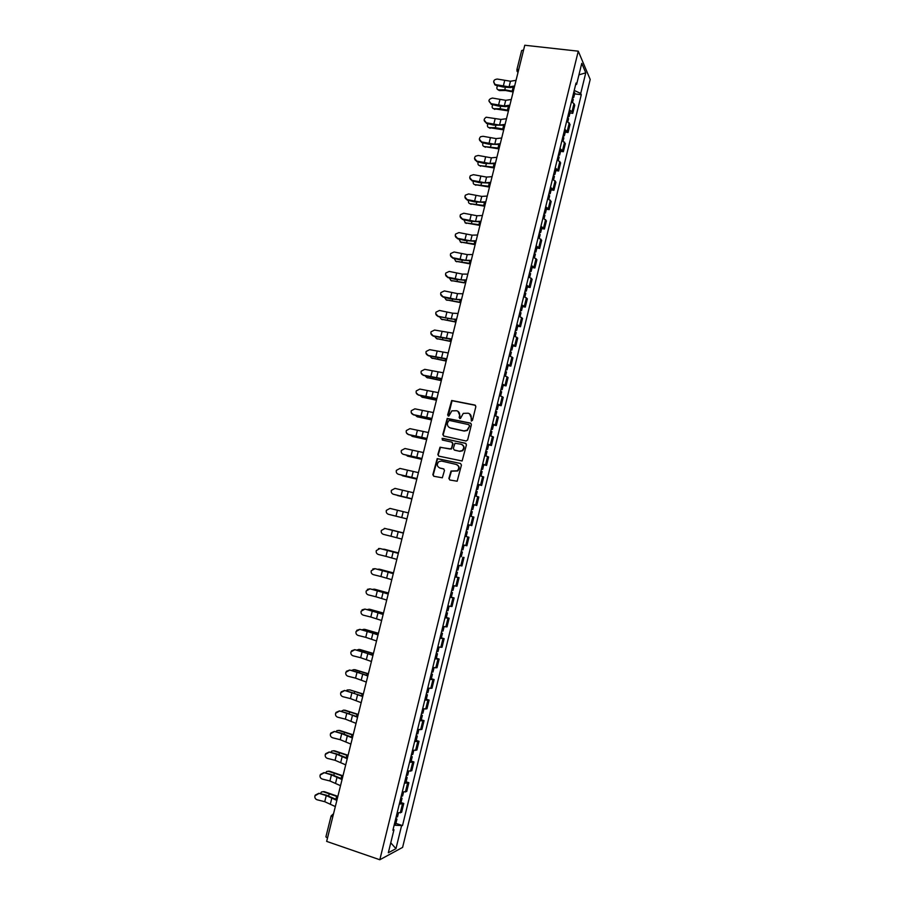 <?xml version="1.0" encoding="UTF-8"?>
<svg xmlns="http://www.w3.org/2000/svg" width="905" height="905" viewBox="0 0 905 905"><rect width="100%" height="100%" fill="white"/><g stroke="black" fill="none" stroke-linecap="round" stroke-linejoin="round"><path stroke-width="1.36" d="M471.369 421.074L472.467 420.361L475.86 406.605L474.921 405.055L451.674 400.485L447.636 415.01L448.925 415.983L451.833 410.859L456.64 410.734C458.982 411.504 459.955 413.155 459.582 415.712L459.14 417.488L460.453 418.461L463.292 413.359L468.19 413.212C470.543 413.981 471.539 415.644 471.154 418.201L471.369 421.074M448.88 478.406L449.796 480.001L457.161 481.222L461.448 465.068L460.521 463.484L437.194 458.586L432.85 474.673L433.755 476.256L442.33 477.795L444.479 470.442L443.563 468.858L439.819 467.998C436.844 466.403 436.527 464.265 438.857 461.607L441.538 461.064L456.244 464.435C459.197 465.973 459.559 468.089 457.33 470.781L451.029 471.041L448.88 478.406L449.842 480.012M379.817 859.75L326.66 841.39L524.776 45.25L578.272 51.178L379.817 859.75L402.601 847.397L590.196 79.448L578.272 51.178M466.064 440.995L467.636 439.977L471.403 424.671L470.476 423.099L447.206 418.427L442.817 434.479L443.722 436.04L466.064 440.995M466.437 444.841L462.127 460.984L438.744 456.12L437.839 454.548L440.034 447.206L450.034 449.05L451.595 448.032L452.67 443.688L451.742 442.115L442.353 440.022L442.126 438.348L465.509 443.269L466.437 444.841M327.508 837.996L325.902 836.876L331.117 815.925L332.746 816.966L327.508 837.996M516.902 69.64L521.653 50.556L523.588 50.013L518.791 69.312M569.46 109.867L572.005 111.779L573.985 103.656L571.451 101.722M573.985 103.656L574.743 105.252L572.763 113.34L569.958 112.989M572.005 111.779L572.763 113.34M565.263 132.141L568.069 132.515L570.048 124.404L566.734 120.976M564.731 129.144L568.069 132.515M560.557 151.339L563.363 151.723L565.354 143.59L562.005 140.286M559.991 148.465L563.363 151.723M555.84 170.581L558.645 170.988L560.636 162.832L557.254 159.642M555.251 167.832L558.645 170.988M551.122 189.88L553.917 190.288L555.919 182.12L552.503 179.032M550.489 187.256L553.917 190.288M546.382 209.213L549.177 209.643L551.19 201.453L547.74 198.478M545.715 206.713L549.177 209.643M541.631 228.592L544.425 229.044L546.439 220.831L542.966 217.969M540.941 226.227L544.425 229.044M536.869 248.015L539.674 248.479L541.688 240.255L538.17 237.506M536.145 245.787L539.674 248.479M532.095 267.495L534.9 267.971L536.914 259.724L533.373 257.088M531.337 265.391L534.9 267.971M527.321 287.009L530.115 287.507L532.14 279.238L528.565 276.715M526.518 285.041L530.115 287.507M522.524 306.58L525.319 307.089L527.355 298.797L523.735 296.399M521.699 304.736L525.319 307.089M517.717 326.196L520.511 326.716L522.547 318.413L518.904 316.117M516.857 324.476L520.511 326.716M512.897 345.857L515.703 346.4L517.739 338.063L514.063 335.891M512.004 344.273L515.703 346.4M508.067 365.563L510.873 366.118L512.909 357.769L509.198 355.71M507.139 364.104L510.873 366.118M503.237 385.315L506.031 385.892L508.078 377.521L504.334 375.575M502.264 383.992L506.031 385.892M498.384 405.123L501.178 405.7L503.225 397.318L499.447 395.496M497.377 403.935L501.178 405.7M493.519 424.965L496.313 425.565L498.372 417.16L494.56 415.452M492.478 423.913L496.313 425.565M488.643 444.864L491.438 445.486L493.497 437.047L489.65 435.463M487.569 443.948L491.438 445.486M483.756 464.808L486.551 465.442L488.621 456.991L484.741 455.532M482.648 464.027L486.551 465.442M478.858 484.797L481.652 485.453L483.723 476.98L479.808 475.634M477.716 484.152L481.652 485.453M472.738 504.481L476.743 505.51L478.824 497.015L474.865 495.793M472.772 504.334L476.743 505.51M467.795 524.629L471.822 525.613L473.903 517.106L469.91 515.997M467.817 524.561L471.822 525.613M464.955 536.235L468.971 537.242L464.955 536.258M463.383 544.968L466.878 545.772L468.971 537.242M461.109 556.677L459.978 556.564M457.862 565.161L461.935 565.976L464.027 557.423M455.034 576.734L459.073 577.65L454.989 576.915M452.873 585.535L456.98 586.225L459.073 577.65M451.324 597.187L454.106 597.933L449.989 597.311M447.862 605.965L452.002 606.531L454.106 597.933M446.346 617.504L449.129 618.262L444.966 617.776M442.85 626.441L447.025 626.871L449.129 618.262M441.357 637.867L444.14 638.636L439.943 638.274M437.816 646.962L442.025 647.279L444.14 638.636M436.357 658.274L439.14 659.066L434.909 658.829M432.771 667.539L437.025 667.72L439.14 659.066M431.334 678.739L434.129 679.542L429.852 679.429M427.714 688.162L432.002 688.23L434.129 679.542M426.312 699.248L429.106 700.074L424.796 700.085M422.646 708.841L426.968 708.773L429.106 700.074M421.278 719.814L424.06 720.652L419.716 720.799M417.567 729.566L421.934 729.373L424.06 720.652M416.221 740.426L419.015 741.286L414.637 741.546M412.476 750.347L416.877 750.03L419.015 741.286M411.164 761.082L413.947 761.965L409.535 762.361M407.374 771.173L411.809 770.721L413.947 761.965M406.085 781.796L408.879 782.689L404.422 783.221M402.25 792.056L406.718 791.479L408.879 782.689M400.994 802.565L403.788 803.47L399.297 804.126M397.125 812.995L401.628 812.283L403.788 803.47M575.614 84.719L576.621 84.335L581.757 63.373L585.773 72.83L580.727 93.441L574.223 90.443M394.127 825.224L402.51 825.586L581.293 94.697L580.727 93.441M401.481 826.084L395.96 848.664L388.324 852.759L393.958 829.772L393.166 829.138M576.621 84.335L576.033 83.034L392.883 830.304L393.958 829.772M574.641 93.882L581.293 94.697M395.904 823.38L402.51 825.586M585.773 72.83L578.94 74.855M390.756 842.804L395.96 848.664M471.324 421.063L471.528 418.415L469.537 413.789M457.953 411.289L459.966 415.927L459.751 418.574M475.487 405.35L452.059 400.711L448.258 416.085M470.996 423.359L447.59 418.642L443.212 434.683L443.665 436.029M469.31 425.712L468.654 424.615L449.038 420.361L447.489 422.94C447.115 425.497 448.088 427.16 450.419 427.929L463.835 430.871L466.991 430.248L469.672 425.927L469.062 424.841M449.661 427.68L450.419 427.929M469.672 425.927L467.365 430.452L464.208 431.074L450.814 428.133M452.195 442.33L453.054 443.88L451.414 449.027L440.43 447.387L438.235 454.729L438.744 456.12M465.973 443.484L443.19 438.416L442.375 440.034M459.446 451.165L462.172 450.6C464.491 447.918 464.152 445.792 461.165 444.219L454.966 443.258L453.326 448.416L454.253 449.989L459.831 451.346L462.557 450.781C464.751 448.428 464.593 446.357 462.082 444.581M459.831 451.346L454.638 450.181M457.002 464.706C459.627 466.403 459.864 468.485 457.715 470.939L451.414 471.211L449.265 478.553M443.936 469.016L440.215 468.156M460.521 463.484L437.601 458.756L433.257 474.82L433.823 476.268M513.146 91.982L505.624 90.5L499.436 90.579L497.965 89.765M497.614 85.692C496.336 87.989 496.653 89.38 498.587 89.867L504.775 89.776L513.293 91.382M572.288 98.328L573.25 99.539M572.797 96.247L573.77 97.412L572.356 98.057M573.883 91.812L574.845 93.045M516.042 80.33L510.454 81.235L497.32 79.052C493.666 79.516 492.874 81.235 494.945 84.222L495.917 84.651L495.85 85.262L494.877 84.832L493.655 81.869M514.64 85.986L509.051 86.857L495.917 84.651M495.85 85.262L503.146 87.027L510.194 87.559L514.413 86.903M508.429 110.908L493.293 108.634M492.784 104.697C491.641 106.96 492.026 108.306 493.915 108.736L500.046 108.713L508.576 110.342M567.582 117.537L568.555 118.702M568.091 115.433L569.075 116.564L567.661 117.175M569.177 110.998L570.161 112.141L569.075 116.564M503.712 129.879L488.61 127.548M487.953 123.747C486.958 125.942 487.376 127.243 489.186 127.65L495.318 127.684L502.75 128.985L503.655 125.388M562.865 136.779L563.849 137.911M563.374 134.675L564.369 135.773L562.967 136.338M564.46 130.23L565.455 131.383M498.983 148.906L483.915 146.508M483.123 142.843C482.263 144.97 482.704 146.225 484.458 146.599L498.01 148.035L498.87 144.608M558.136 156.067L559.132 157.165M558.645 153.963L559.663 155.026L558.261 155.547M559.743 149.517L560.738 150.615M511.268 99.505L505.703 100.319L492.456 98.057C488.372 99.131 487.942 101.009 491.155 103.702L488.892 100.919M509.866 105.172L504.3 105.953L491.155 103.702M491.098 104.29L498.395 106.055L505.443 106.632L509.639 106.043M506.483 118.725L500.94 119.437L486.155 117.22C483.44 119.177 483.519 121.044 486.381 122.797L484.118 120.003M505.081 124.404L499.526 125.094L486.381 122.797M486.336 123.352L493.644 125.128L504.866 125.241M501.698 137.99L496.155 138.612L483.01 136.293L480.544 136.757C478.7 138.906 479.05 140.637 481.596 141.938L479.333 139.144M500.284 143.68L494.752 144.28L481.596 141.938M481.551 142.47L488.87 144.234L500.08 144.483M494.232 167.968L479.209 165.513M478.281 161.995C477.557 164.043 478.032 165.242 479.718 165.592L493.259 167.131L494.073 163.873M553.396 175.412L554.403 176.464M553.905 173.296L554.935 174.314L553.543 174.801M555.003 168.839L556.009 169.902M489.481 187.075L474.503 184.563M473.451 181.192C472.851 183.161 473.349 184.303 474.955 184.631L488.496 186.26L489.266 183.183M548.645 194.79L549.663 195.808M549.154 192.674L550.195 193.659L548.815 194.111M550.251 188.206L551.281 189.236M496.89 157.3L491.37 157.832L478.213 155.456L475.351 156.282C473.971 158.42 474.458 160.038 476.799 161.124L474.537 158.341M495.465 163.002L489.956 163.5L476.799 161.124M476.765 161.622L484.085 163.398L495.284 163.76M492.071 176.656L486.573 177.086L473.417 174.676L470.329 175.74C469.231 177.855 469.786 179.382 471.991 180.344L469.729 177.572M490.646 182.38L485.159 182.776L471.991 180.344M471.958 180.83L479.299 182.606L490.476 183.093M484.718 206.227L469.774 203.659M468.609 200.435C468.134 202.313 468.654 203.41 470.193 203.727L483.723 205.446L484.447 202.539M543.882 214.225L544.912 215.198M544.403 212.109L545.444 213.048L544.063 213.456M545.5 207.618L546.53 208.603M479.944 225.413L465.046 222.788M463.779 219.723L465.408 222.856L478.937 224.666L479.616 221.94M539.109 233.705L540.161 234.599L539.323 238.004M539.629 231.578L540.681 232.483L539.312 232.845M540.726 227.076L541.778 227.992L540.681 232.483M475.148 244.655L460.306 241.974M458.937 239.056L460.622 242.031L474.141 243.943L474.774 241.386M534.323 253.219L535.375 254.124M534.844 251.092L535.907 251.963L534.55 252.28M535.952 246.59L537.004 247.495M470.351 263.943L455.554 261.206M454.106 258.445L455.826 261.251L469.333 263.264L469.921 260.878M529.527 272.79L530.59 273.649M530.047 270.663L531.122 271.489L529.776 271.76M531.156 266.138L532.219 267.009M464.129 282.869L450.792 280.482M449.265 277.88L451.007 280.516L464.514 282.62L465.057 280.414M524.719 292.406L525.805 293.197L524.911 296.851M525.239 290.267L526.325 291.059L524.99 291.297M526.348 285.742L527.434 286.534L526.325 291.059M460.724 302.655L446.029 299.804M444.434 297.372L446.188 299.827L460.792 302.349M519.9 312.078L520.997 312.825L520.081 316.569M520.42 309.929L521.518 310.675L520.194 310.868M521.54 305.392L522.626 306.173L521.518 310.675M455.882 322.078L441.244 319.16M439.592 316.908L441.357 319.182L455.95 321.807M515.069 331.784L516.167 332.52M515.59 329.635L516.698 330.348L515.386 330.495M516.71 325.087L517.818 325.8L516.698 330.348M451.041 341.547L436.459 338.572M434.762 336.49L436.504 338.583L451.109 341.298M510.228 351.547L511.348 352.215L510.386 356.129M510.748 349.387L511.868 350.054L510.556 350.167M511.868 344.828L512.977 345.529M487.241 196.057L481.765 196.396L468.598 193.93L465.385 195.175C464.457 197.256 465.046 198.738 467.172 199.62L464.91 196.86M485.815 201.792L480.34 202.098L467.172 199.62M467.15 200.073L474.492 201.86L485.646 202.471M482.41 215.514L476.935 215.752L463.767 213.241L460.475 214.609C459.661 216.657 460.283 218.105 462.342 218.942L460.079 216.193M480.974 221.261L475.51 221.465L462.342 218.942M462.331 219.372L469.672 221.159L480.815 221.895M477.557 235.006L472.105 235.153L458.937 232.585L455.577 234.067C454.842 236.092 455.487 237.495 457.5 238.309L455.238 235.583M476.121 240.764L470.679 240.877L457.5 238.309M457.489 238.705L464.853 240.504L475.973 241.364M472.693 254.554L467.263 254.599L454.084 251.986L450.69 253.547C450.011 255.549 450.667 256.941 452.647 257.721L450.385 255.018M471.256 260.323L465.826 260.346L452.647 257.721M452.647 258.095L460.012 259.882L471.12 260.878M467.817 274.136L462.398 274.091L449.219 271.432L445.792 273.05C445.158 275.041 445.826 276.41 447.783 277.179L445.52 274.509M466.38 279.928L460.973 279.849L447.783 277.179M447.783 277.53L455.158 279.317L466.245 280.437M462.93 293.774L457.534 293.627L444.355 290.924L440.893 292.598C440.294 294.566 440.973 295.935 442.907 296.682L440.644 294.057M461.482 299.578L456.097 299.397L442.907 296.682M442.918 296.998L450.305 298.808L461.369 300.041M458.032 313.458L452.658 313.209L439.468 310.46L435.984 312.18C435.418 314.137 436.097 315.494 438.02 316.23L435.757 313.662M456.584 319.273L451.21 319.001L438.02 316.23M438.043 316.524L456.482 319.703M453.122 333.187L434.57 330.042L431.063 331.796C430.531 333.753 431.221 335.099 433.122 335.823L430.871 333.323M451.674 339.013L433.122 335.823M433.144 336.094L451.572 339.398M446.188 361.072L431.662 358.041M429.943 356.129L431.651 358.029L446.244 360.846M505.363 371.344L506.495 372M505.895 369.183L507.026 369.817L505.725 369.885M507.015 364.613L508.146 365.258L507.026 369.817M441.323 380.632L426.9 377.577M425.112 375.813L426.775 377.521L441.369 380.428M500.499 391.198L501.642 391.786L500.646 395.892M501.031 389.037L502.173 389.625L500.884 389.648M502.162 384.444L503.293 385.055L502.173 389.625M436.436 400.236L422.137 397.159M420.293 395.553L421.9 397.069L436.481 400.067M495.623 411.096L496.777 411.651L495.748 415.836M496.155 408.924L497.309 409.479L496.031 409.456M497.286 404.331L498.429 404.908M431.549 419.897L417.363 416.775M415.486 415.338L417.013 416.651L431.583 419.75M490.736 431.052L491.901 431.561L490.849 435.837M491.268 428.868L492.433 429.389L491.155 429.321M492.399 424.264L493.564 424.796L492.433 429.389M426.64 439.592L412.578 436.448M410.7 435.181L412.103 436.278L426.674 439.479M485.838 451.041L487.014 451.516L485.94 455.882M486.37 448.869L487.546 449.344L486.279 449.231M487.501 444.242L488.666 444.74M421.73 459.344L407.793 456.154M405.926 455.079L421.753 459.265M480.917 471.086L482.105 471.516L481.019 475.973M481.46 468.903L482.648 469.344L481.392 469.186M482.591 464.276L483.779 464.718L482.648 469.344M416.809 479.141L402.997 475.906M401.198 475.035L416.82 479.084M475.996 491.189L477.195 491.573L476.087 496.121M476.539 488.994L477.738 489.39L476.483 489.186M477.67 484.356L478.869 484.752L477.738 489.39M411.865 498.983L398.189 495.691M396.537 495.069L411.877 498.96M471.064 511.325L472.274 511.676L471.132 516.314M469.921 515.986L471.075 516.303M471.596 509.13L472.806 509.481L471.573 509.232M473.949 504.843L472.806 509.481M392.204 515.228L406.922 518.87L392.374 515.284M466.109 531.518L467.331 531.823L466.188 536.484L464.966 536.179M466.652 529.312L467.874 529.629L466.641 529.335M467.795 524.651L469.016 524.979L467.874 529.629M388.879 529.289L403.415 532.943L388.177 529.233M461.154 551.756L462.387 552.027L461.165 551.688M460 556.439L461.245 556.688L462.387 552.027M461.697 549.55L462.93 549.821L464.073 545.161M384.704 549.346L382.781 549.222M456.177 572.051L457.421 572.277L456.222 571.881M456.278 576.949L457.421 572.277M456.72 569.833L457.964 570.06L459.095 565.444M398.449 552.898L384.919 549.392M383.901 549.188L398.438 552.944M379.602 569.256L377.487 569.279M451.188 592.39L452.455 592.571L451.256 592.142M450.045 597.085L451.301 597.266L452.455 592.571M451.742 590.162L452.998 590.354L454.106 585.807M393.471 572.922L379.942 569.324M378.923 569.132L393.449 573.001M374.478 589.223L372.238 589.404M446.199 612.775L447.466 612.923L446.278 612.436M445.045 617.482L446.312 617.617L447.466 612.923M446.742 610.547L448.009 610.694L449.106 606.214M388.471 592.99L374.953 589.291M373.935 589.132L388.449 593.092M369.353 609.235L367.011 609.585M441.188 633.217L442.466 633.319L441.289 632.787M440.034 637.934L441.312 638.025L442.466 633.319M441.731 630.977L443.02 631.079L444.095 626.679M383.471 613.104L369.953 609.314M368.923 609.178L383.437 613.239M364.206 629.303L361.808 629.823M436.165 653.704L437.454 653.761L436.289 653.184M435 658.433L436.301 658.467M436.708 651.464L438.009 651.51M378.448 633.274L364.941 629.382M363.901 629.269L378.414 633.432M448.201 352.961L429.66 349.669L426.142 351.468C425.622 353.414 426.312 354.749 428.212 355.461L425.972 353.063M446.753 358.81L428.212 355.461M428.246 355.71L446.663 359.149M443.269 372.792L424.739 369.342L421.21 371.174C420.712 373.12 421.402 374.444 423.291 375.156L421.074 372.871M441.81 378.641L423.291 375.156M423.325 375.371L441.742 378.946M438.325 392.657L419.818 389.071L416.266 390.926C415.78 392.861 416.481 394.184 418.359 394.897L416.164 392.759M436.866 398.528L418.359 394.897M418.404 395.078L436.798 398.788M433.371 412.578L414.875 408.834L411.311 410.712C410.836 412.657 411.537 413.97 413.415 414.671L411.289 412.737M431.9 418.461L413.415 414.671M413.461 414.841L431.843 418.687M428.393 432.545L409.92 428.653L406.345 430.554C405.881 432.488 406.583 433.812 408.449 434.513L406.435 432.839M426.934 438.45L408.449 434.513M408.506 434.638L426.889 438.62M423.416 452.568L404.954 448.518L401.368 450.441C400.915 452.376 401.616 453.688 403.483 454.389L421.911 458.609M421.945 458.473L403.483 454.389M418.427 472.636L399.976 468.428L396.379 470.374C395.938 472.308 396.639 473.62 398.505 474.31L416.922 478.643M416.945 478.553L398.505 474.31M413.415 492.75L394.976 488.395L391.379 490.352C390.949 492.286 391.65 493.598 393.505 494.288L392.623 493.915M393.585 494.334L411.933 498.734L393.505 494.288M408.404 512.909L389.976 508.406L386.367 510.375C385.937 512.309 386.65 513.621 388.505 514.312L388.494 514.312M388.584 514.334L406.922 518.859L388.505 514.312M384.964 528.463L381.344 530.454C380.926 532.389 381.639 533.69 383.482 534.38L390.971 536.235L392.453 530.319L384.964 528.463L403.381 533.09M384.353 528.373L385.055 528.463M403.37 533.124L392.453 530.319M401.888 539.086L390.971 536.235M379.942 548.566L376.31 550.568C375.892 552.503 376.604 553.815 378.448 554.505L385.949 556.36L387.431 550.421L380.032 548.543L398.347 553.306M378.471 548.566L380.032 548.543M398.336 553.385L387.431 550.421M396.843 559.369L385.949 556.36M374.896 568.713L371.265 570.738C370.846 572.673 371.57 573.985 373.414 574.675L380.915 576.53L382.408 570.58L374.998 568.668L393.302 573.578M372.826 568.94L374.998 568.668M393.279 573.691L382.408 570.58M391.786 579.686L380.915 576.53M369.851 588.917L366.208 590.954C365.801 592.888 366.514 594.2 368.358 594.89L375.869 596.757L377.362 590.784L369.964 588.838L388.256 593.884M367.362 589.381L369.964 588.838M388.211 594.053L377.362 590.784M386.718 600.06L375.869 596.757M364.783 609.167L361.129 611.214C360.733 613.16 361.446 614.472 363.29 615.151L370.812 617.029L372.306 611.045L364.907 609.065L383.188 614.246M362.034 609.846L364.907 609.065M383.132 614.461L372.306 611.045M381.639 620.491L370.812 617.029M359.715 629.473L356.05 631.532C355.654 633.477 356.378 634.79 358.21 635.468L365.744 637.346L367.238 631.351L359.839 629.337L378.109 634.665M356.774 630.321L359.839 629.337M378.041 634.914L367.238 631.351M376.537 640.955L365.744 637.346M359.059 649.417L356.615 650.118M431.131 674.236L432.432 674.259L431.278 673.637M429.966 678.988L431.278 678.988L432.432 674.259M431.685 671.996L432.986 672.019L434.027 667.754M373.426 653.489L359.919 649.507M358.878 649.405L373.369 653.682M354.624 649.824L350.959 651.894C350.563 653.84 351.287 655.152 353.12 655.831L360.665 657.72L362.158 651.702L354.76 649.654L373.018 655.13M351.559 650.808L354.76 649.654M372.939 655.424L362.158 651.702M371.435 661.487L360.665 657.72M353.9 669.598L351.423 670.458M426.085 694.825L427.398 694.802L426.255 694.135M424.92 699.588L426.244 699.531M426.64 692.585L427.952 692.563L428.981 688.366M368.38 673.75L354.884 669.666M353.832 669.598L368.324 673.965M349.522 670.22L345.846 672.302C345.461 674.248 346.185 675.56 348.018 676.25L355.563 678.139L357.068 672.11L349.658 670.028L367.905 675.639M346.366 671.318L349.658 670.028M367.826 675.99L357.068 672.11M366.31 682.053L355.563 678.139M363.267 694.305L349.839 689.882L347.135 689.995L346.242 690.866M421.029 715.47L422.352 715.403L421.221 714.69M419.852 720.233L421.198 720.131M421.583 713.208L422.906 713.151L423.913 709.022M363.324 694.056L349.839 689.882M344.409 690.673L340.733 692.766C340.337 694.712 341.061 696.024 342.905 696.714L350.461 698.603L351.966 692.563L344.556 690.447L362.792 696.205M341.185 691.861L344.556 690.447M362.69 696.59L351.966 692.563M361.185 702.676L350.461 698.603M343.629 710.086L341.061 711.319M415.961 736.15L417.296 736.048L416.164 735.279M414.784 740.935L416.13 740.81L417.296 736.048M416.504 733.898L417.85 733.797L418.845 729.735M358.256 714.418L344.782 710.142M343.708 710.12L358.188 714.701M339.285 711.172L335.597 713.276C335.212 715.222 335.936 716.545 337.769 717.224L345.337 719.124L346.853 713.061L339.443 710.911L357.667 716.817M336.004 712.427L339.443 710.911M357.554 717.258L346.853 713.061M356.038 723.355L345.337 719.124M338.493 730.403L339.703 730.459L336.931 730.618L335.879 731.828M410.87 756.897L412.228 756.738L411.108 755.935M409.694 761.693L411.051 761.524L412.228 756.738M411.424 754.634L412.782 754.453M353.176 734.826L339.703 730.459M338.628 730.448L353.108 735.143M334.149 731.715L330.449 733.831C330.065 735.788 330.8 737.1 332.633 737.79L340.212 739.69L341.728 733.616L334.307 731.432L341.875 733.333L352.52 737.485M330.823 733.039L334.307 731.432M352.396 737.96L341.728 733.616M350.88 744.08L340.212 739.69M333.345 750.765L334.624 750.822L331.807 751.003L330.698 752.383M405.779 777.689L407.137 777.486L406.04 776.637M404.603 782.486L405.972 782.282L407.137 777.486M406.334 775.415L407.702 775.2M348.086 755.29L334.624 750.822M333.538 750.833L348.006 755.63M329.001 752.315L325.291 754.442C324.918 756.399 325.642 757.723 327.474 758.401L335.065 760.302L336.581 754.216L329.171 751.998L336.739 753.899L347.362 758.198M325.642 753.695L329.171 751.998M347.237 758.729L336.581 754.216M345.71 764.861L335.065 760.302M328.198 771.184L329.522 771.23L326.671 771.445L325.517 772.994M400.666 798.527L402.046 798.289L400.949 797.384M399.49 803.346L400.87 803.097L402.046 798.289M401.22 796.253L402.601 796.015L403.54 792.18M342.984 775.8L329.522 771.23M328.436 771.275L342.893 776.162M323.832 772.961L320.121 775.099C319.748 777.056 320.472 778.379 322.316 779.069L329.906 780.97L331.434 774.872L324.013 772.621L331.592 774.522L342.203 778.967M320.449 774.386L324.013 772.621M342.056 779.544L331.434 774.872M340.529 785.687L329.906 780.97M323.028 791.649L324.42 791.683L321.524 791.92L320.336 793.662M395.542 819.421L396.933 819.138L395.847 818.188M394.365 824.251L395.757 823.957L396.933 819.138M396.107 817.147L397.499 816.83M337.87 796.355L324.42 791.683M323.323 791.751L337.769 796.751M318.662 793.662L314.94 795.812C314.567 797.769 315.302 799.092 317.135 799.782L324.737 801.694L326.264 795.574L318.843 793.289L326.434 795.201L337.022 799.782M315.245 795.122L318.843 793.289M336.864 800.405L326.264 795.574M335.325 806.57L324.737 801.694M405.406 792.022L407.555 783.21M410.497 771.207L412.657 762.406M415.587 750.437L417.737 741.67M420.655 729.724L422.805 720.968M425.723 709.056L427.861 700.323M430.769 688.433L432.907 679.734M435.803 667.867L437.93 659.191M440.826 647.358L442.952 638.692M445.848 626.894L447.964 618.251M450.837 606.474L452.952 597.854M455.826 586.112L457.941 577.514M460.803 565.795L462.908 557.22M465.77 545.534L467.862 536.97M470.724 525.307L472.817 516.778M475.657 505.137L477.75 496.63M480.589 485.023L482.67 476.528M485.499 464.955L487.58 456.471M490.408 444.932L492.478 436.47M495.295 424.954L497.365 416.515M500.182 405.033L502.241 396.616M505.047 385.145L507.105 376.752M509.9 365.315L511.959 356.943M514.753 345.529L516.8 337.18M519.583 325.8L521.631 317.463M524.402 306.105L526.439 297.79M529.221 286.466L531.246 278.174M534.018 266.873L536.043 258.592M538.803 247.325L540.828 239.067M543.577 227.822L545.602 219.587M548.34 208.365L550.353 200.152M553.102 188.953L555.104 180.762M557.842 169.597L559.844 161.418M562.571 150.275L564.573 142.119M567.288 131.01L569.279 122.865M400.293 812.894L402.454 804.059M331.321 815.722L333.549 813.731M516.913 70.986L517.988 72.524M516.959 70.024L518.814 69.187M499.436 90.579L498.587 89.867L499.481 90.579M505.352 87.457L504.775 89.776M513.18 87.095L512.207 91.032M509.051 86.857L510.454 81.235M503.225 86.416L504.617 80.805M493.915 108.736L494.775 109.426M500.612 106.485L500.046 108.713M508.418 106.213L507.479 109.991M489.186 127.65L490.058 128.318M495.85 125.569L495.318 127.684M484.458 146.599L485.329 147.255M491.076 144.687L490.578 146.712M504.3 105.953L505.703 100.319M498.463 105.466L499.865 99.844M499.526 125.094L500.94 119.437M493.7 124.562L495.103 118.928M494.752 144.28L496.155 138.612M488.926 143.703L490.329 138.058M479.718 165.592L480.589 166.226M486.302 163.85L485.827 165.773M474.955 184.631L475.849 185.242M481.505 183.07L481.053 184.88M489.956 163.5L491.37 157.832M484.141 162.9L485.555 157.232M485.159 182.776L486.573 177.086M479.333 182.131L480.759 176.452M470.193 203.727L471.086 204.315M476.709 202.324L476.279 204.044M465.408 222.856L466.313 223.422M471.89 221.623L471.494 223.241M460.622 242.031L461.527 242.574M467.071 240.968L466.686 242.483M455.826 261.251L456.731 261.771M462.229 260.369L461.878 261.771M451.007 280.516L451.934 281.025M457.387 279.803L457.059 281.104M446.188 299.827L447.115 300.313M452.523 299.295L452.228 300.494M460.181 300.007L459.683 302.032M441.357 319.182L442.285 319.646M447.658 318.832L447.375 319.918M455.294 319.635L454.842 321.49M436.504 338.583L437.443 339.024M442.771 338.402L442.522 339.386M450.396 339.318L449.989 340.981M480.34 202.098L481.765 196.396M474.525 201.408L475.951 195.718M475.51 221.465L476.935 215.752M469.706 220.73L471.132 215.028M470.679 240.877L472.105 235.153M464.876 240.097L466.301 234.384M465.826 260.346L467.263 254.599M460.023 259.509L461.46 253.785M460.973 279.849L462.398 274.091M455.17 278.978L456.606 273.231M456.097 299.397L457.534 293.627M450.305 298.48L451.742 292.722M451.21 319.001L452.658 313.209M445.43 318.04L446.866 312.259M446.323 338.64L447.76 332.848M440.531 337.633L441.979 331.852M431.651 358.029L432.59 358.448M437.873 358.029L437.658 358.912M445.486 359.047L445.124 360.529M426.775 377.521L427.737 377.928M432.975 377.702L432.782 378.471M440.565 378.822L440.249 380.123M421.9 397.069L422.861 397.442M428.054 397.419L427.884 398.087M435.633 398.641L435.35 399.761M417.013 416.651L417.974 417.013M430.69 418.517L430.452 419.456M412.103 436.278L413.076 436.617M425.735 438.427L425.542 439.185M407.193 455.962L408.166 456.278M420.757 458.394L420.621 458.971M402.261 475.691L403.245 475.985M397.329 495.465L398.313 495.725M387.306 592.832L387.125 593.522M382.283 612.979L382.068 613.861M369.76 631.158L369.602 631.792M377.261 633.172L376.989 634.258M441.414 358.335L442.862 352.52M435.633 357.283L437.081 351.479M436.493 378.075L437.941 372.249M430.712 376.978L432.171 371.163M431.561 397.861L433.02 392.023M425.791 396.718L427.239 390.892M426.617 417.691L428.076 411.843M420.848 416.504L422.307 410.666M421.662 437.579L423.133 431.708M415.904 436.346L417.363 430.486M416.707 457.511L418.167 451.629M410.938 456.222L412.409 450.362M411.718 477.489L413.189 471.584M405.972 476.154L407.431 470.272M406.73 497.512L408.212 491.596M400.983 496.132L402.454 490.239M401.73 517.581L403.211 511.664M395.983 516.167L397.465 510.25M396.718 537.706L398.2 531.767M391.695 557.876L393.177 551.926M386.65 578.103L388.143 572.13M381.605 598.363L383.098 592.379M376.537 618.681L378.041 612.685M371.469 639.054L372.962 633.036M364.726 651.374L364.534 652.12M372.215 653.421L371.898 654.688M366.378 659.474L367.882 653.444M359.67 671.634L359.455 672.506M367.17 673.716L366.797 675.187M361.276 679.938L362.781 673.897M354.602 691.952L354.353 692.936M362.102 694.056L361.695 695.719M356.163 700.459L357.679 694.395M349.522 712.314L349.251 713.412M357.023 714.452L356.559 716.319M351.038 721.025L352.554 714.95M344.432 732.733L344.126 733.944M351.943 734.894L351.423 736.953M345.902 741.636L347.418 735.55M339.33 753.186L339.002 754.521M346.841 755.392L346.276 757.643M340.755 762.304L342.271 756.207M334.216 773.707L333.855 775.155M341.728 775.936L341.117 778.391M335.597 783.029L337.113 776.909M329.081 794.262L328.696 795.834M336.603 796.524L335.936 799.183M330.416 803.798L331.943 797.667M516.891 69.685L517.999 72.457M573.261 99.493L572.571 102.31M574.856 92.989L573.77 97.412M494.945 84.222L494.877 84.832M568.566 118.657L567.854 121.553M563.86 137.865L563.136 140.852M565.467 131.338L564.369 135.773M559.143 157.119L558.396 160.185M560.749 150.581L559.663 155.026M554.414 176.418L553.645 179.575M556.021 169.857L554.935 174.314M549.674 195.774L548.883 198.998M551.281 189.19L550.195 193.659M544.923 215.164L544.109 218.478M546.541 208.569L545.444 213.048M535.387 254.09L534.527 257.574M537.004 247.461L535.907 251.963M530.602 273.615L529.719 277.19M532.231 266.975L531.122 271.489M516.178 332.497L515.239 336.332M512.988 345.506L511.868 350.054M506.506 371.978L505.522 375.982M498.429 404.897L497.309 409.479M488.677 444.728L487.546 449.344M437.454 653.761L436.301 658.489M439.072 647.188L438.009 651.532M427.398 694.802L426.244 699.554M422.352 715.403L421.187 720.154M413.755 750.505L412.782 754.487M408.653 771.32L407.691 775.223M398.415 813.097L397.499 816.864"/></g></svg>
